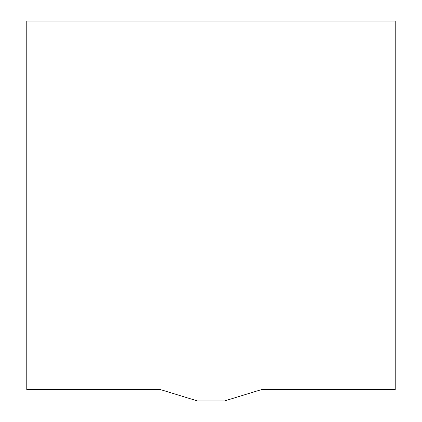 <?xml version="1.0" encoding="UTF-8"?>
<svg xmlns="http://www.w3.org/2000/svg" width="422" height="422" viewBox="0 0 422 422"><rect width="100%" height="100%" fill="white"/><g stroke="black" fill="none" stroke-linecap="round" stroke-linejoin="round"><path stroke-width="0.63" d="M395.224 389.548L261.687 389.548L224.641 400.9L197.359 400.9L160.313 389.548L26.776 389.548L26.776 21.1L395.224 21.1L395.224 389.548"/></g></svg>
